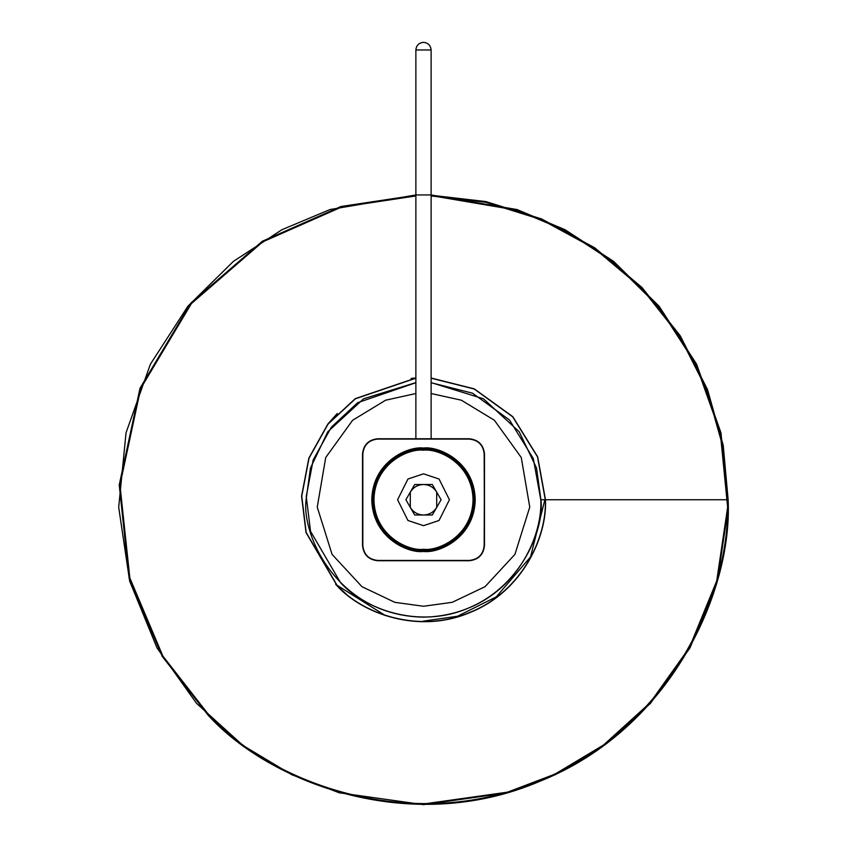 <?xml version="1.0" encoding="UTF-8"?>
<svg xmlns="http://www.w3.org/2000/svg" width="847" height="847" viewBox="0 0 847 847"><rect width="100%" height="100%" fill="white"/><g stroke="black" fill="none" stroke-linecap="round" stroke-linejoin="round"><path stroke-width="1.27" d="M431.123 49.973L415.877 49.973L431.123 49.973L431.123 438.767L431.123 49.973C430.636 45.378 428.095 42.837 423.5 42.35C428.095 42.837 430.636 45.378 431.123 49.973M410.297 507.374C413.347 512.255 417.751 514.796 423.5 514.997C429.249 514.796 433.653 512.255 436.703 507.374L436.703 492.128C433.653 487.247 429.249 484.706 423.5 484.505C417.751 484.706 413.347 487.247 410.297 492.128L410.297 507.374L405.893 499.751L414.702 484.505L432.298 484.505L441.107 499.751L432.298 514.997L414.702 514.997L410.297 507.374L414.702 514.997L423.5 514.997C417.751 514.796 413.347 512.255 410.297 507.374L410.297 492.128C413.347 487.247 417.751 484.706 423.5 484.505C429.249 484.706 433.653 487.247 436.703 492.128L436.703 507.374C433.653 512.255 429.249 514.796 423.5 514.997L432.298 514.997L441.107 499.751L432.298 484.505L414.702 484.505L405.893 499.751L410.297 507.374M377.762 560.735C368.561 559.772 363.479 554.69 362.516 545.489L362.516 454.013C363.479 444.813 368.561 439.731 377.762 438.767L469.238 438.767C478.439 439.731 483.521 444.813 484.484 454.013L484.484 545.489C483.521 554.69 478.439 559.772 469.238 560.735L377.762 560.735L469.238 560.735C478.439 559.772 483.521 554.69 484.484 545.489L484.177 454.013C483.235 445.003 478.248 440.017 469.238 439.074L377.762 439.074C368.752 440.017 363.765 445.003 362.823 454.013L362.823 545.489C363.765 554.499 368.752 559.486 377.762 560.439L469.238 560.439C478.248 559.486 483.235 554.499 484.177 545.489C483.235 554.499 478.248 559.486 469.238 560.439L377.762 560.439C368.752 559.486 363.765 554.499 362.823 545.489L362.516 545.489C363.479 554.69 368.561 559.772 377.762 560.735M423.5 549.301C437.994 551.291 472.372 536.426 473.05 499.751C472.372 463.076 437.994 448.211 423.5 450.202C409.006 448.211 374.628 463.076 373.951 499.751C374.628 536.426 409.006 551.291 423.5 549.301C409.006 551.291 374.628 536.426 373.951 499.751C374.628 463.076 409.006 448.211 423.5 450.202C437.994 448.211 472.372 463.076 473.05 499.751C472.372 536.426 437.994 551.291 423.5 549.301L423.5 550.381C438.312 552.413 473.441 537.231 474.129 499.751C473.441 462.282 438.312 447.089 423.5 449.122C408.688 447.089 373.559 462.282 372.871 499.751C373.559 537.231 408.688 552.413 423.5 550.381L423.5 549.301M423.5 525.669L407.947 520.492L397.582 499.751L407.947 479.021L423.5 473.833L439.053 479.021L449.418 499.751L439.053 520.492L423.5 525.669L439.053 520.492L449.418 499.751L439.053 479.021L423.5 473.833L407.947 479.021L397.582 499.751L407.947 520.492L423.5 525.669M423.5 448.042C438.63 445.967 474.5 461.477 475.209 499.751C474.5 538.025 438.63 553.536 423.5 551.461C408.37 553.536 372.5 538.025 371.791 499.751C372.5 461.477 408.37 445.967 423.5 448.042C408.37 445.967 372.5 461.477 371.791 499.751C372.5 538.025 408.37 553.536 423.5 551.461C438.63 553.536 474.5 538.025 475.209 499.751C474.5 461.477 438.63 445.967 423.5 448.042L423.5 449.122L423.5 448.042M423.5 550.381C408.688 552.413 373.559 537.231 372.871 499.751C373.559 462.282 408.688 447.089 423.5 449.122C438.312 447.089 473.441 462.282 474.129 499.751C473.441 537.231 438.312 552.413 423.5 550.381M484.177 545.489L484.484 454.013L484.177 545.489M484.177 454.013L484.484 454.013C483.521 444.813 478.439 439.731 469.238 438.767L469.238 439.074C478.248 440.017 483.235 445.003 484.177 454.013M469.238 439.074L377.762 438.767L469.238 439.074M362.516 545.489L362.823 454.013L362.516 545.489M377.762 439.074L377.762 438.767C368.561 439.731 363.479 444.813 362.516 454.013L362.823 454.013C363.765 445.003 368.752 440.017 377.762 439.074M728.134 499.751L723.232 445.321L707.52 389.599L680.268 335.825L642.026 287.514L594.774 247.832L541.561 218.928L485.913 201.586L431.123 195.212L485.913 201.586L541.561 218.928L594.774 247.832L642.026 287.514L680.268 335.825L707.52 389.599L723.232 445.321L728.134 499.751L545.479 499.751L728.134 499.751C732.687 590.708 671.618 728.621 540.079 781.199C409.895 837.027 269.187 782.692 208.097 715.154C269.187 782.692 409.895 837.027 540.079 781.199C671.618 728.621 732.687 590.708 728.134 499.751M415.877 195.212L340.992 206.509L262.316 241.257L190.871 303.067L140.009 388.244L119.226 484.96L129.125 578.13L162.211 656.372L208.097 715.154L162.211 656.372L129.125 578.13L119.226 484.96L140.009 388.244L190.871 303.067L262.316 241.257L340.992 206.509L415.877 195.212M431.123 195.943L485.786 202.295L541.297 219.606L594.372 248.436L641.507 288.022L679.654 336.217L706.843 389.874L722.512 445.448L727.404 499.751C731.946 590.486 671.015 728.071 539.793 780.521C409.927 836.222 269.558 782.014 208.606 714.646L162.836 656.002L129.835 577.95L119.956 485.003L140.687 388.529L191.422 303.554L262.686 241.882L341.172 207.208L415.877 195.943M415.877 194.948L329.981 209.548L281.966 229.696L233.359 261.405L187.886 306.233L150.406 364.178L126.034 432.828L118.696 507.279L129.644 581.063L157.013 647.891L196.515 703.317L242.973 745.466L291.717 774.698L339.287 792.792L423.5 804.65L507.713 792.792L555.283 774.698L604.027 745.466L650.485 703.317L689.987 647.891L717.356 581.063L728.304 507.279L720.966 432.828L696.594 364.178L659.114 306.233L613.641 261.405L565.034 229.696L517.019 209.548L431.123 194.948L415.877 194.948M431.123 195.604L516.829 210.183L564.737 230.278L613.249 261.924L658.617 306.667L696.012 364.485L720.321 432.986L727.647 507.279L716.721 580.904L689.416 647.584L649.998 702.883L603.636 744.937L554.997 774.105L507.533 792.157L423.5 803.994M346.444 594.308L335.677 584.388L385.629 615.695M545.479 499.751C547.3 536.172 522.843 591.386 470.18 612.445C418.047 634.795 361.711 613.037 337.254 585.997L306.011 532.53L301.574 496.162L308.859 458.111L327.863 424.051L355.274 398.641L415.877 378.016L355.274 398.641L327.863 424.051L308.859 458.111L301.574 496.162L306.011 532.53L337.254 585.997C361.711 613.037 418.047 634.795 470.18 612.445C522.843 591.386 547.3 536.172 545.479 499.751L537.665 456.829L512.816 416.682L474.267 388.847L431.123 378.016L474.267 388.847L512.816 416.682L537.665 456.829L545.479 499.751M415.877 382.6L363.585 398.789L327.789 431.758L310.457 468.052L306.095 499.751C301.384 534.097 336.608 615.547 423.5 617.156C510.392 615.547 545.616 534.097 540.905 499.751L536.543 468.052L519.211 431.758L483.415 398.789L431.123 382.6M431.123 382.706L472.541 393.199L509.492 419.996L533.314 458.545L540.788 499.751L545.299 499.751L537.506 456.893L512.689 416.809L474.204 389.006L431.123 378.196L474.204 389.006L512.689 416.809L537.506 456.893L545.299 499.751L540.788 499.751C542.546 534.775 519.031 587.871 468.38 608.114C418.259 629.617 364.083 608.686 340.558 582.694L310.542 531.355L306.254 496.448L313.189 459.9L331.378 427.153L357.656 402.685L415.877 382.706L357.656 402.685L331.378 427.153L313.189 459.9L306.254 496.448L310.542 531.355L340.558 582.694C364.083 608.686 418.259 629.617 468.38 608.114C519.031 587.871 542.546 534.775 540.788 499.751L533.314 458.545L509.492 419.996L472.541 393.199L431.123 382.706M415.877 378.196L355.359 398.799L328.001 424.167L309.017 458.185L301.754 496.173L306.18 532.477L337.381 585.87C361.807 612.879 418.058 634.604 470.106 612.275C522.694 591.259 547.12 536.119 545.299 499.751C547.12 536.119 522.694 591.259 470.106 612.275C418.058 634.604 361.807 612.879 337.381 585.87L306.18 532.477L301.754 496.173L309.017 458.185L328.001 424.167L355.359 398.799L415.877 378.196M431.123 393.516L461.371 400.208L494.383 420.26L521.276 457.518L529.756 507.109L514.934 554.372L485.045 586.685L452.192 602.323L423.5 606.261L394.808 602.323L361.955 586.685L332.066 554.372L317.244 507.109L325.724 457.518L352.617 420.26L385.629 400.208L415.877 393.516L385.629 400.208L352.617 420.26L325.724 457.518L317.244 507.109L332.066 554.372L361.955 586.685L394.808 602.323L423.5 606.261L452.192 602.323L485.045 586.685L514.934 554.372L529.756 507.109L521.276 457.518L494.383 420.26L461.371 400.208L431.123 393.516M484.484 494.606L484.484 504.897L484.484 494.606M428.646 560.735L418.354 560.735L428.646 560.735M362.516 504.897L362.516 494.606L362.516 504.897M423.5 621.73L423.5 621.116L457.486 616.256L496.321 596.839L530.582 556.86L544.865 499.751M328.181 423.648L337.254 413.505M411.123 378.408L415.877 378.016M423.5 42.35C418.873 42.805 416.332 45.346 415.877 49.973L415.877 438.767"/></g></svg>
